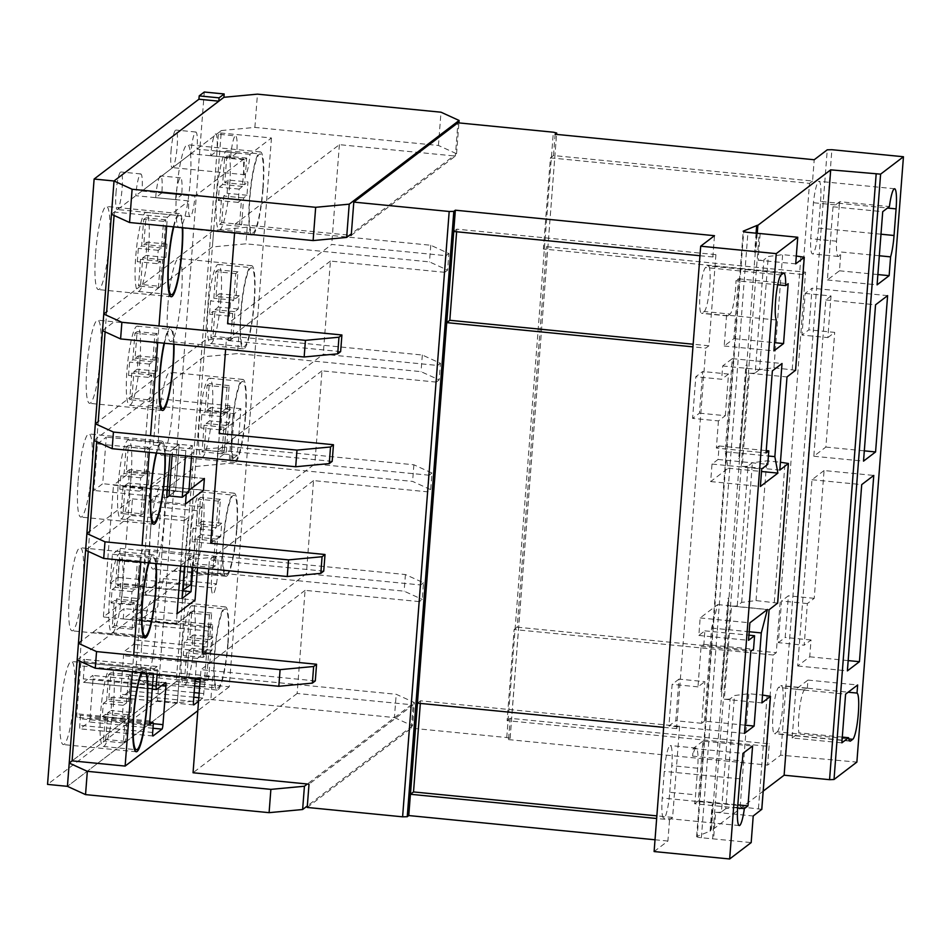 <?xml version="1.0" encoding="UTF-8"?>
<svg xmlns="http://www.w3.org/2000/svg" width="951" height="951" viewBox="0 0 951 951"><rect width="100%" height="100%" fill="white"/><g stroke="black" fill="none" stroke-linecap="round" stroke-linejoin="round"><path stroke-width="0.71" stroke-dasharray="4.75 3.57" d="M95.623 253.18A41.761 6.312 -84.4 0 1 106.512 206.438A41.761 6.312 -84.4 0 1 109.21 242.826A41.761 6.312 -84.4 0 1 98.333 289.568A41.761 6.312 -84.4 0 1 95.623 253.18M182.723 227.741A41.761 6.312 95.6 0 0 179.406 213.606A41.761 6.312 95.6 0 0 173.391 226.825M167.875 305.235A41.761 6.312 -84.4 0 1 178.764 258.506A41.761 6.312 -84.4 0 1 181.475 294.893A41.761 6.312 -84.4 0 1 170.586 341.623A41.761 6.312 -84.4 0 1 167.875 305.235M254.357 302.061A41.761 6.312 95.6 0 0 251.658 265.674A41.761 6.312 95.6 0 0 240.769 312.404A41.761 6.312 95.6 0 0 243.48 348.803A41.761 6.312 95.6 0 0 254.357 302.061M78.125 480.683A41.761 6.312 -84.4 0 1 89.002 433.941A41.761 6.312 -84.4 0 1 91.712 470.329A41.761 6.312 -84.4 0 1 80.823 517.071A41.761 6.312 -84.4 0 1 78.125 480.683M165.153 453.9A41.761 6.312 95.6 0 0 161.896 441.121A41.761 6.312 95.6 0 0 156.214 453.021M69.364 594.434A41.761 6.312 -84.4 0 1 80.253 547.705A41.761 6.312 -84.4 0 1 82.963 584.092A41.761 6.312 -84.4 0 1 72.074 630.822A41.761 6.312 -84.4 0 1 69.364 594.434M156.107 563.61A41.761 6.312 95.6 0 0 153.147 554.873A41.761 6.312 95.6 0 0 148.534 562.861M141.616 646.502A41.761 6.312 -84.4 0 1 152.505 599.76A41.761 6.312 -84.4 0 1 155.215 636.148A41.761 6.312 -84.4 0 1 144.326 682.889A41.761 6.312 -84.4 0 1 141.616 646.502M228.097 643.316A41.761 6.312 95.6 0 0 225.399 606.928A41.761 6.312 95.6 0 0 214.51 653.67A41.761 6.312 95.6 0 0 217.22 690.057A41.761 6.312 95.6 0 0 228.097 643.316M60.614 708.186A41.761 6.312 -84.4 0 1 71.503 661.456A41.761 6.312 -84.4 0 1 74.202 697.844A41.761 6.312 -84.4 0 1 63.325 744.574A41.761 6.312 -84.4 0 1 60.614 708.186M146.775 673.284A41.761 6.312 95.6 0 0 144.386 668.624A41.761 6.312 95.6 0 0 141.152 672.726M86.874 366.931A41.761 6.312 -84.4 0 1 97.763 320.19A41.761 6.312 -84.4 0 1 100.461 356.577A41.761 6.312 -84.4 0 1 89.584 403.319A41.761 6.312 -84.4 0 1 86.874 366.931M174.033 344.191A41.761 6.312 95.6 0 0 170.645 327.358A41.761 6.312 95.6 0 0 164.047 343.204M138.775 570.243A18.865 2.853 -84.4 0 1 143.684 549.143A18.865 2.853 -84.4 0 1 144.909 565.572A18.865 2.853 -84.4 0 1 139.999 586.684A18.865 2.853 -84.4 0 1 138.775 570.243M217.803 572.752A18.865 2.853 95.6 0 0 216.578 556.311A18.865 2.853 95.6 0 0 211.669 577.423A18.865 2.853 95.6 0 0 212.881 593.852A18.865 2.853 95.6 0 0 217.803 572.752M171.025 151.161A18.865 2.853 -84.4 0 1 175.935 130.049A18.865 2.853 -84.4 0 1 177.159 146.49A18.865 2.853 -84.4 0 1 172.238 167.59A18.865 2.853 -84.4 0 1 171.025 151.161M249.994 154.335L196.988 149.117A18.865 2.853 95.6 0 0 197.035 148.439A18.865 2.853 95.6 0 0 195.811 132.011A18.865 2.853 95.6 0 0 190.901 153.111A18.865 2.853 95.6 0 0 190.854 153.789L243.86 158.995A18.865 2.853 95.6 0 0 245.132 174.758A18.865 2.853 95.6 0 0 249.994 154.335L271.463 137.978L218.457 132.771L176.22 681.57L72.11 760.859L179.121 679.371L212.655 676.22L396.21 694.278L414.327 702.539L411.462 704.715L413.126 704.881L309.016 784.171M150.377 532.75A41.761 6.312 -84.4 0 1 161.254 486.009A41.761 6.312 -84.4 0 1 163.964 522.396A41.761 6.312 -84.4 0 1 153.075 569.138A41.761 6.312 -84.4 0 1 150.377 532.75M236.858 529.564A41.761 6.312 95.6 0 0 234.148 493.177A41.761 6.312 95.6 0 0 223.271 539.918A41.761 6.312 95.6 0 0 225.969 576.306A41.761 6.312 95.6 0 0 236.858 529.564M159.126 418.987A41.761 6.312 -84.4 0 1 170.015 372.257A41.761 6.312 -84.4 0 1 172.713 408.645A41.761 6.312 -84.4 0 1 161.836 455.374A41.761 6.312 -84.4 0 1 159.126 418.987M245.608 415.813A41.761 6.312 95.6 0 0 242.897 379.425A41.761 6.312 95.6 0 0 232.02 426.167A41.761 6.312 95.6 0 0 234.731 462.555A41.761 6.312 95.6 0 0 245.608 415.813M176.636 191.484A41.761 6.312 -84.4 0 1 187.513 144.754A41.761 6.312 -84.4 0 1 190.224 181.142A41.761 6.312 -84.4 0 1 179.335 227.871A41.761 6.312 -84.4 0 1 176.636 191.484M263.118 188.31A41.761 6.312 95.6 0 0 260.408 151.922A41.761 6.312 95.6 0 0 249.531 198.652A41.761 6.312 95.6 0 0 252.229 235.04A41.761 6.312 95.6 0 0 263.118 188.31M115.986 193.077A18.865 2.853 -84.4 0 1 120.896 171.965A18.865 2.853 -84.4 0 1 122.12 188.393A18.865 2.853 -84.4 0 1 117.211 209.505A18.865 2.853 -84.4 0 1 115.986 193.077M190.854 153.789L141.949 191.032A18.865 2.853 95.6 0 0 141.996 190.355A18.865 2.853 95.6 0 0 140.772 173.926A18.865 2.853 95.6 0 0 135.862 195.026A18.865 2.853 95.6 0 0 135.815 195.704L188.821 200.911A18.865 2.853 95.6 0 0 190.093 216.673A18.865 2.853 95.6 0 0 194.955 196.239L243.86 158.995M196.988 149.117L218.457 132.771M141.949 191.032L194.955 196.239M166.675 226.172L167.352 217.268L114.346 212.049L135.815 195.704M167.352 217.268L188.821 200.911M79.789 661.159L81.322 641.117L92.318 632.748L144.611 637.895M88.229 551.39L89.774 531.359L132.451 498.859L131.179 515.478L85.602 550.189M96.681 441.633L98.215 421.602L205.226 340.113L238.76 336.963L422.315 355.02L440.432 363.282L439.148 379.913L436.295 382.088L437.567 365.457L323.257 354.212L219.158 433.49M105.121 331.863L106.667 311.833L213.666 230.344L247.212 227.194L430.767 245.251L448.872 253.513L447.588 270.143L444.735 272.319L446.019 255.688L331.709 244.443L227.598 323.732M114.084 215.449L114.346 212.049M132.379 671.87L133.651 655.239M140.819 562.1L142.103 545.47M149.271 452.343L150.543 435.713M157.711 342.586L158.995 325.955M271.463 137.978L229.239 686.788L176.22 681.57M229.239 686.788L197.82 710.718M145.337 637.966A41.761 6.312 95.6 0 0 146.442 637.111A41.761 6.312 95.6 0 1 145.337 637.966M157.105 674.295L157.438 670.015A4.042 0.606 95.6 0 0 157.177 666.496A4.042 0.606 95.6 0 0 157.093 666.532L154.454 668.553A4.042 0.606 95.6 0 0 153.491 673.046L153.42 673.938M226.29 452.319L229.88 405.756L221.072 412.401L217.47 458.976L226.29 452.319L153.396 445.151L144.588 451.796L148.178 405.233L156.986 398.576L153.396 445.151M188.833 492.226L175.578 490.93L169.005 495.935L175.59 490.871L179.168 444.307L170.348 451.095L170.086 454.388M177.041 613.811L176.256 624.141L194.254 610.304L195.038 600.105L142.032 594.898L158.389 582.44L211.395 587.647L216.436 583.819L163.417 578.6L173.332 571.052L226.338 576.27L227.455 575.426L174.437 570.208L188.334 559.628L221.868 556.478L405.423 574.535L423.54 582.797L422.256 599.427L419.403 601.603L420.675 584.972L306.377 573.726L202.266 653.016M132.451 498.859L149.022 500.488L147.75 517.106L184.185 520.696L180.702 566.023L185.469 504.066L149.022 500.488L149.925 488.731L186.372 492.309L188.976 490.324L186.372 492.309L186.23 494.211L186.372 492.309L113.478 485.141L131.488 471.304L121.359 603.124L103.362 616.973L113.478 485.141M160.802 507.168L154.573 588.087L145.551 594.957L151.78 514.039L160.802 507.168L197.249 510.746L202.206 506.978L197.535 567.688L203.466 490.359M198.545 701.303L202.789 698.07A4.042 0.606 95.6 0 0 203.764 693.576L204.263 687.014A4.042 0.606 -84.4 0 1 205.226 682.533L207.889 680.5A4.042 0.606 95.6 0 0 208.851 676.006L212.549 628.076A4.042 0.606 95.6 0 0 212.287 624.545A4.042 0.606 95.6 0 0 212.192 624.581L209.565 626.566A4.042 0.606 95.6 0 0 208.602 631.06L207.366 647.049A4.042 0.606 -84.4 0 1 206.403 651.542L197.392 658.413A4.042 0.606 95.6 0 0 196.429 662.906L195.264 678.051M111.445 214.248L221.345 130.56L177.326 702.658L67.426 786.346L177.326 702.658L210.86 699.508L212.655 676.22M204.287 92.021L157.45 700.697L47.55 784.397M157.45 700.697L177.326 702.658L179.121 679.371M90.072 717.482A4.042 0.606 -84.4 0 1 89.109 721.964L80.122 728.811A4.042 0.606 -84.4 0 1 80.039 728.835A4.042 0.606 -84.4 0 1 79.777 725.316L80.276 718.754A4.042 0.606 95.6 0 0 80.015 715.235A4.042 0.606 95.6 0 0 79.932 715.271L77.269 717.304A4.042 0.606 -84.4 0 1 77.174 717.327A4.042 0.606 -84.4 0 1 76.912 713.809L80.597 665.866A4.042 0.606 -84.4 0 1 81.56 661.385L84.199 659.352A4.042 0.606 -84.4 0 1 84.282 659.328A4.042 0.606 -84.4 0 1 84.544 662.847L83.319 678.848A4.042 0.606 95.6 0 0 83.581 682.366A4.042 0.606 95.6 0 0 83.664 682.331L92.687 675.472A4.042 0.606 -84.4 0 1 92.77 675.436A4.042 0.606 -84.4 0 1 93.032 678.966L90.072 717.482L153.23 723.687M97.454 443.915L106.274 437.139L102.696 483.702L93.876 490.478L97.454 443.915L170.348 451.095M132.332 675.365A4.042 0.606 95.6 0 0 131.369 679.846L130.869 686.408A4.042 0.606 -84.4 0 1 129.907 690.902L120.92 697.737A4.042 0.606 -84.4 0 1 120.836 697.772A4.042 0.606 -84.4 0 1 120.575 694.242L123.535 655.726A4.042 0.606 -84.4 0 1 124.498 651.233L133.509 644.374A4.042 0.606 95.6 0 0 134.483 639.88L135.708 623.88A4.042 0.606 -84.4 0 1 136.671 619.398L139.31 617.413A4.042 0.606 -84.4 0 1 139.393 617.377A4.042 0.606 -84.4 0 1 139.654 620.896L135.969 668.838A4.042 0.606 -84.4 0 1 134.994 673.332L132.332 675.365L194.991 681.522M142.032 594.898L141.247 605.086L123.238 618.923L176.256 624.141L194.254 610.304L176.256 624.141L103.362 616.973M141.247 605.086L121.359 603.124M204.37 478.472L131.488 471.304M191.579 456.504L192.423 445.615L106.274 437.139M166.77 497.646L93.876 490.478M175.59 490.871L169.444 490.264M167.352 490.062L102.696 483.702M217.47 458.976L144.588 451.796M229.88 405.756L156.986 398.576M234.326 413.697L230.736 460.32L237.31 455.315L240.9 408.692L234.326 413.697L148.178 405.233M148.641 246.987A39.728 6.003 -84.4 0 1 138.287 291.446A39.728 6.003 -84.4 0 1 135.72 256.829A39.728 6.003 -84.4 0 1 146.074 212.37A39.728 6.003 -84.4 0 1 148.641 246.987M173.819 226.873A39.728 6.003 -84.4 0 1 179.204 215.639A39.728 6.003 -84.4 0 1 182.295 227.705M140.665 284.432L138.477 285.989L140.57 259.35L137.289 261.68L138.335 248.366L141.616 246.036L143.696 219.396L145.883 217.838L143.791 244.478L147.072 242.148L146.026 255.462L142.745 257.792L140.665 284.432L160.541 286.394L158.365 287.939L138.477 285.989M158.365 287.939L160.446 261.299L157.177 263.629L158.211 250.315L161.492 247.985L163.572 221.345L165.759 219.8L163.667 246.428L166.948 244.098L165.902 257.424L162.633 259.754L160.541 286.394M162.633 259.754L142.745 257.792M165.902 257.424L146.026 255.462M166.948 244.098L147.072 242.148M163.667 246.428L143.791 244.478M165.759 219.8L145.883 217.838M163.572 221.345L143.696 219.396M161.492 247.985L141.616 246.036M158.211 250.315L138.335 248.366M157.177 263.629L137.289 261.68M160.446 261.299L140.57 259.35M131.143 474.501A39.728 6.003 -84.4 0 1 120.789 518.961A39.728 6.003 -84.4 0 1 118.209 484.344A39.728 6.003 -84.4 0 1 128.563 439.885A39.728 6.003 -84.4 0 1 131.143 474.501M156.653 453.068A39.728 6.003 -84.4 0 1 161.694 443.142A39.728 6.003 -84.4 0 1 164.713 453.865M123.154 511.935L120.979 513.492L123.059 486.853L119.79 489.183L120.836 475.869L124.106 473.539L126.186 446.899L128.373 445.341L126.293 471.981L129.562 469.651L128.516 482.977L125.247 485.307L123.154 511.935L143.042 513.897L140.855 515.454L120.979 513.492M140.855 515.454L142.947 488.814L139.666 491.144L140.712 477.818L143.981 475.488L146.074 448.86L148.249 447.303L146.169 473.943L149.438 471.613L148.404 484.927L145.123 487.257L143.042 513.897M145.123 487.257L125.247 485.307M148.404 484.927L128.516 482.977M149.438 471.613L129.562 469.651M146.169 473.943L126.293 471.981M148.249 447.303L128.373 445.341M146.074 448.86L126.186 446.899M143.981 475.488L124.106 473.539M140.712 477.818L120.836 475.869M139.666 491.144L119.79 489.183M142.947 488.814L123.059 486.853M122.382 588.253A39.728 6.003 -84.4 0 1 112.028 632.712A39.728 6.003 -84.4 0 1 109.46 598.096A39.728 6.003 -84.4 0 1 119.814 553.637A39.728 6.003 -84.4 0 1 122.382 588.253M149.069 562.921A39.728 6.003 -84.4 0 1 152.945 556.894A39.728 6.003 -84.4 0 1 155.572 563.551M120.813 583.403L119.767 596.729L116.498 599.059L114.405 625.699L112.218 627.244L114.31 600.604L111.029 602.934L112.075 589.62L115.356 587.29L117.437 560.65L119.624 559.105L117.532 585.733L120.813 583.403L140.689 585.364L139.642 598.678L119.767 596.729M139.642 598.678L136.373 601.008L134.281 627.648L132.106 629.205L134.186 602.565L130.917 604.895L131.963 591.57L135.232 589.251L137.313 562.612L139.5 561.054L137.419 587.694L140.689 585.364M137.419 587.694L117.532 585.733M139.5 561.054L119.624 559.105M137.313 562.612L117.437 560.65M135.232 589.251L115.356 587.29M131.963 591.57L112.075 589.62M130.917 604.895L111.029 602.934M134.186 602.565L114.31 600.604M132.106 629.205L112.218 627.244M134.281 627.648L114.405 625.699M136.373 601.008L116.498 599.059M113.633 702.004A39.728 6.003 -84.4 0 1 103.279 746.464A39.728 6.003 -84.4 0 1 100.711 711.847A39.728 6.003 -84.4 0 1 111.053 667.388A39.728 6.003 -84.4 0 1 113.633 702.004M141.925 672.809A39.728 6.003 -84.4 0 1 144.195 670.645A39.728 6.003 -84.4 0 1 145.99 673.201M106.595 701.042L108.687 674.402L110.863 672.856L108.783 699.496L112.052 697.166L111.017 710.48L107.736 712.81L105.656 739.45L103.469 740.995L105.561 714.367L102.28 716.697L103.326 703.371L106.595 701.042L126.483 703.003L128.563 676.363L108.687 674.402M128.563 676.363L130.751 674.806L128.658 701.446L131.939 699.116L130.893 712.43L127.624 714.76L125.532 741.4L123.345 742.957L125.437 716.317L122.156 718.647L123.202 705.333L126.483 703.003M123.202 705.333L103.326 703.371M122.156 718.647L102.28 716.697M125.437 716.317L105.561 714.367M123.345 742.957L103.469 740.995M125.532 741.4L105.656 739.45M127.624 714.76L107.736 712.81M130.893 712.43L111.017 710.48M131.939 699.116L112.052 697.166M128.658 701.446L108.783 699.496M130.751 674.806L110.863 672.856M139.892 360.75A39.728 6.003 -84.4 0 1 129.538 405.209A39.728 6.003 -84.4 0 1 126.959 370.593A39.728 6.003 -84.4 0 1 137.313 326.134A39.728 6.003 -84.4 0 1 139.892 360.75M164.44 343.24A39.728 6.003 -84.4 0 1 170.455 329.391A39.728 6.003 -84.4 0 1 173.641 344.143M131.916 398.184L129.728 399.741L131.82 373.101L128.54 375.431L129.586 362.117L132.855 359.787L134.947 333.147L137.122 331.59L135.042 358.23L138.311 355.9L137.277 369.214L133.996 371.544L131.916 398.184L151.791 400.145L149.604 401.691L129.728 399.741M149.604 401.691L151.696 375.063L148.415 377.392L149.462 364.067L152.742 361.737L154.823 335.097L157.01 333.551L154.918 360.191L158.199 357.861L157.153 371.175L153.872 373.505L151.791 400.145M153.872 373.505L133.996 371.544M157.153 371.175L137.277 369.214M158.199 357.861L138.311 355.9M154.918 360.191L135.042 358.23M157.01 333.551L137.122 331.59M154.823 335.097L134.947 333.147M152.742 361.737L132.855 359.787M149.462 364.067L129.586 362.117M148.415 377.392L128.54 375.431M151.696 375.063L131.82 373.101M220.894 299.054A39.728 6.003 -84.4 0 1 210.54 343.513A39.728 6.003 -84.4 0 1 207.972 308.897A39.728 6.003 -84.4 0 1 218.326 264.437A39.728 6.003 -84.4 0 1 220.894 299.054M254.024 302.311A39.728 6.003 -84.4 0 1 243.682 346.77A39.728 6.003 -84.4 0 1 241.102 312.154A39.728 6.003 -84.4 0 1 251.456 267.695A39.728 6.003 -84.4 0 1 254.024 302.311M216.032 296.439L219.336 293.764L218.338 307.054L215.033 309.729L213.024 336.309L210.825 338.092L212.834 311.512L209.529 314.187L210.54 300.896L213.832 298.222L215.841 271.641L218.041 269.858L216.032 296.439L235.919 298.388L239.212 295.713L238.214 309.004L234.909 311.678L232.9 338.259L230.701 340.042L232.71 313.473L229.405 316.148L230.415 302.858L233.72 300.183L235.729 273.603L237.928 271.82L235.919 298.388M237.928 271.82L218.041 269.858M235.729 273.603L215.841 271.641M233.72 300.183L213.832 298.222M230.415 302.858L210.54 300.896M229.405 316.148L209.529 314.187M232.71 313.473L212.834 311.512M230.701 340.042L210.825 338.092M232.9 338.259L213.024 336.309M234.909 311.678L215.033 309.729M238.214 309.004L218.338 307.054M239.212 295.713L219.336 293.764M194.634 640.308A39.728 6.003 -84.4 0 1 184.28 684.779A39.728 6.003 -84.4 0 1 181.712 650.163A39.728 6.003 -84.4 0 1 192.066 605.692A39.728 6.003 -84.4 0 1 194.634 640.308M227.776 643.577A39.728 6.003 -84.4 0 1 217.422 688.037A39.728 6.003 -84.4 0 1 214.843 653.42A39.728 6.003 -84.4 0 1 225.197 608.961A39.728 6.003 -84.4 0 1 227.776 643.577M186.765 677.564L184.565 679.347L186.574 652.778L183.27 655.453L184.28 642.163L187.573 639.488L189.582 612.908L191.781 611.124L189.772 637.693L193.077 635.018L192.078 648.309L188.774 650.983L186.765 677.564L206.64 679.525L204.441 681.308L206.45 654.728L203.145 657.403L204.156 644.112L207.461 641.438L209.47 614.857L211.669 613.074L209.66 639.654L212.953 636.98L211.954 650.27L208.649 652.945L206.64 679.525M208.649 652.945L188.774 650.983M211.954 650.27L192.078 648.309M212.953 636.98L193.077 635.018M209.66 639.654L189.772 637.693M211.669 613.074L191.781 611.124M209.47 614.857L189.582 612.908M207.461 641.438L187.573 639.488M204.156 644.112L184.28 642.163M203.145 657.403L183.27 655.453M206.45 654.728L186.574 652.778M204.441 681.308L184.565 679.347M203.395 526.557A39.728 6.003 -84.4 0 1 193.041 571.016A39.728 6.003 -84.4 0 1 190.462 536.4A39.728 6.003 -84.4 0 1 200.816 491.94A39.728 6.003 -84.4 0 1 203.395 526.557M236.526 529.814A39.728 6.003 -84.4 0 1 226.172 574.285A39.728 6.003 -84.4 0 1 223.592 539.669A39.728 6.003 -84.4 0 1 233.946 495.209A39.728 6.003 -84.4 0 1 236.526 529.814M198.533 523.942L201.826 521.267L200.827 534.557L197.523 537.232L195.514 563.812L193.315 565.595L195.324 539.015L192.019 541.701L193.029 528.411L196.334 525.725L198.343 499.156L200.542 497.361L198.533 523.942L218.409 525.903L221.714 523.228L220.703 536.507L217.41 539.193L215.401 565.774L213.19 567.557L215.199 540.976L211.907 543.651L212.905 530.361L216.21 527.686L218.219 501.106L220.418 499.323L218.409 525.903M220.418 499.323L200.542 497.361M218.219 501.106L198.343 499.156M216.21 527.686L196.334 525.725M212.905 530.361L193.029 528.411M211.907 543.651L192.019 541.701M215.199 540.976L195.324 539.015M213.19 567.557L193.315 565.595M215.401 565.774L195.514 563.812M217.41 539.193L197.523 537.232M220.703 536.507L200.827 534.557M221.714 523.228L201.826 521.267M212.144 412.805A39.728 6.003 -84.4 0 1 201.79 457.265A39.728 6.003 -84.4 0 1 199.223 422.648A39.728 6.003 -84.4 0 1 209.565 378.189A39.728 6.003 -84.4 0 1 212.144 412.805M245.275 416.062A39.728 6.003 -84.4 0 1 234.921 460.522A39.728 6.003 -84.4 0 1 232.353 425.905A39.728 6.003 -84.4 0 1 242.707 381.446A39.728 6.003 -84.4 0 1 245.275 416.062M204.275 450.061L202.064 451.844L204.073 425.263L200.78 427.938L201.778 414.66L205.083 411.973L207.092 385.393L209.291 383.61L207.282 410.19L210.587 407.515L209.577 420.806L206.284 423.48L204.275 450.061L224.151 452.01L221.952 453.805L223.96 427.225L220.656 429.9L221.666 416.609L224.959 413.935L226.968 387.354L229.167 385.571L227.158 412.152L230.463 409.465L229.464 422.755L226.16 425.442L224.151 452.01M226.16 425.442L206.284 423.48M229.464 422.755L209.577 420.806M230.463 409.465L210.587 407.515M227.158 412.152L207.282 410.19M229.167 385.571L209.291 383.61M226.968 387.354L207.092 385.393M224.959 413.935L205.083 411.973M221.666 416.609L201.778 414.66M220.656 429.9L200.78 427.938M223.96 427.225L204.073 425.263M221.952 453.805L202.064 451.844M229.655 185.302A39.728 6.003 -84.4 0 1 219.301 229.762A39.728 6.003 -84.4 0 1 216.721 195.145A39.728 6.003 -84.4 0 1 227.075 150.686A39.728 6.003 -84.4 0 1 229.655 185.302M262.785 188.56A39.728 6.003 -84.4 0 1 252.431 233.019A39.728 6.003 -84.4 0 1 249.851 198.402A39.728 6.003 -84.4 0 1 260.205 153.943A39.728 6.003 -84.4 0 1 262.785 188.56M228.085 180.012L227.087 193.291L223.782 195.977L221.773 222.558L219.574 224.341L221.583 197.76L218.278 200.435L219.289 187.145L222.593 184.47L224.602 157.89L226.802 156.107L224.793 182.687L228.085 180.012L247.973 181.962L246.963 195.252L243.658 197.927L241.649 224.507L239.45 226.29L241.459 199.71L238.166 202.397L239.165 189.106L242.469 186.42L244.478 159.851L246.678 158.056L244.669 184.637L247.973 181.962M244.669 184.637L224.793 182.687M246.678 158.056L226.802 156.107M244.478 159.851L224.602 157.89M242.469 186.42L222.593 184.47M239.165 189.106L219.289 187.145M238.166 202.397L218.278 200.435M241.459 199.71L221.583 197.76M239.45 226.29L219.574 224.341M241.649 224.507L221.773 222.558M243.658 197.927L223.782 195.977M246.963 195.252L227.087 193.291M110.161 583.32L117.948 577.388L120.183 548.37L112.384 554.314L110.161 583.32L182.628 590.44M117.948 577.388L190.842 584.556M112.384 554.314L185.279 561.482L184.898 566.439M120.183 548.37L193.065 555.55L185.279 561.482M192.173 567.153L193.065 555.55M221.072 412.401L217.482 459.012L224.056 454.007L227.646 407.397L221.072 412.401M230.736 460.32L217.482 459.012M237.31 455.315L224.056 454.007M240.9 408.692L227.646 407.397M236.74 153.028L230.606 157.7L210.73 155.738A18.865 2.853 -84.4 0 1 210.777 155.072A18.865 2.853 -84.4 0 1 215.699 133.96A18.865 2.853 -84.4 0 1 216.911 150.401A18.865 2.853 -84.4 0 1 216.864 151.066L236.74 153.028A18.865 2.853 -84.4 0 0 236.799 152.35A18.865 2.853 -84.4 0 0 235.575 135.922L215.699 133.96M230.606 157.7A18.865 2.853 -84.4 0 1 230.653 157.022A18.865 2.853 -84.4 0 1 235.575 135.922M155.738 196.988A18.865 2.853 -84.4 0 1 160.66 175.876A18.865 2.853 -84.4 0 1 161.884 192.304A18.865 2.853 -84.4 0 1 161.825 192.982L181.7 194.943L175.566 199.615L155.691 197.653A18.865 2.853 -84.4 0 1 155.738 196.988M175.566 199.615A18.865 2.853 -84.4 0 1 175.626 198.937A18.865 2.853 -84.4 0 1 180.535 177.837A18.865 2.853 -84.4 0 1 181.76 194.266A18.865 2.853 -84.4 0 1 181.7 194.943M704.239 311.512A23.109 3.495 95.6 0 0 709.755 285.835A23.109 3.495 95.6 0 0 708.257 265.698A23.109 3.495 95.6 0 0 707.746 265.876L705.559 267.54A23.109 3.495 95.6 0 0 700.174 291.624A23.109 3.495 95.6 0 0 701.541 313.355A23.109 3.495 95.6 0 0 702.052 313.176L704.239 311.512L730.083 314.056A23.109 3.495 95.6 0 0 735.598 288.367A23.109 3.495 95.6 0 0 735.979 280.688L777.704 284.801M777.229 731.866A23.335 3.531 95.6 0 0 782.804 705.927A23.335 3.531 95.6 0 0 781.282 685.588A23.335 3.531 95.6 0 0 780.771 685.766L778.584 687.442A23.335 3.531 95.6 0 0 773.151 711.764A23.335 3.531 95.6 0 0 774.53 733.72A23.335 3.531 95.6 0 0 775.041 733.542L777.229 731.866L848.815 738.915M737.607 807.993L694.634 803.773A23.109 3.495 95.6 0 0 695.597 794.822L697.642 768.218A23.109 3.495 95.6 0 0 696.144 748.08A23.109 3.495 95.6 0 0 692.649 756.128L742.351 761.014M669.754 792.278L671.798 765.674A23.109 3.495 95.6 0 0 670.3 745.536A23.109 3.495 95.6 0 0 664.285 771.392L662.241 798.008A23.109 3.495 95.6 0 0 663.739 818.133A23.109 3.495 95.6 0 0 669.754 792.278L695.597 794.822M761.763 809.325L740.151 806.805L725.791 808.623L734.493 695.538L748.853 693.707L762.524 695.062M725.791 808.623L721.417 811.964L730.118 698.866L734.493 695.538M740.151 806.805L748.853 693.707M795.547 370.272L773.936 367.752L759.576 369.57L768.277 256.485L782.637 254.666L796.308 256.009M759.576 369.57L755.189 372.911L763.891 259.825L768.277 256.485M773.936 367.752L782.637 254.666M699.46 413.15L725.304 415.694L718.445 420.913L692.601 418.381L699.46 413.15L702.67 371.508L695.811 376.727L692.601 418.381M725.304 415.694L728.514 374.052L702.67 371.508M728.514 374.052L721.654 379.271L695.811 376.727M805.2 293.419L831.043 295.963L827.845 337.605L802.002 335.061L808.861 329.842L812.059 288.201L805.2 293.419L802.002 335.061M827.845 337.605L834.705 332.386L808.861 329.842M776.289 319.976L726.588 315.09A23.109 3.495 95.6 0 0 727.384 315.898A23.109 3.495 95.6 0 0 727.895 315.72L730.083 314.056M221.345 130.56L254.88 127.41L438.435 145.467L456.551 153.729L453.698 155.905L455.351 156.071L457.906 122.81M234.588 232.852L235.277 223.949L339.388 144.659L453.698 155.905L351.359 233.839M235.277 223.949L349.588 235.194M161.825 192.982L155.691 197.653M210.73 155.738L216.864 151.066M339.388 144.659L331.709 244.443M307.221 807.447L411.331 728.157L506.752 737.548L510.128 738.356L508.535 739.605L510.176 718.326L769.276 743.813L767.635 765.103L780.676 755.165L856.875 762.096M411.331 728.157L413.126 704.881M419.403 601.603L305.093 590.357L297.152 693.469L411.462 704.715L307.351 784.004M150.448 485.153L149.176 501.783L165.736 503.412L167.019 486.781L150.448 485.153L196.774 449.871L230.32 446.72L413.875 464.777L431.98 473.039L430.696 489.67L427.843 491.845L313.533 480.6L306.377 573.726M427.843 491.845L429.127 475.215L314.817 463.969L210.706 543.259M436.295 382.088L321.985 370.842L314.817 463.969M444.735 272.319L330.425 261.073L323.257 354.212M340.624 351.608L226.314 340.363L225.637 349.267M332.184 461.366L217.874 450.12L217.185 459.024M323.732 571.135L209.434 559.889L208.744 568.781M315.292 680.892L200.982 669.647L200.292 678.55M330.425 261.073L226.314 340.363M321.985 370.842L217.874 450.12M313.533 480.6L209.434 559.889M254.88 127.41L257.448 94.149M438.435 145.467L441.002 112.206M456.551 153.729L458.917 122.905M351.24 235.361L455.351 156.071M305.093 590.357L200.982 669.647M297.152 693.469L193.053 772.759M210.86 699.508L394.415 717.565L396.21 694.278M394.415 717.565L412.532 725.827L414.327 702.539M412.532 725.827L307.339 805.937M423.54 582.797L420.675 584.972M143.684 636.837L93.436 631.904L124.034 608.592L177.017 613.835M77.15 659.958L187.05 576.258L220.596 573.108L404.139 591.165L422.256 599.427M188.334 559.628L187.05 576.258M221.868 556.478L220.596 573.108M93.436 631.904A41.761 6.312 -84.4 0 1 92.318 632.748M123.238 618.923L124.034 608.592M163.417 578.6A18.865 2.853 -84.4 0 1 159.875 588.633A18.865 2.853 -84.4 0 1 158.389 582.44M174.437 570.208A41.761 6.312 -84.4 0 1 173.332 571.052M405.423 574.535L404.139 591.165M679.002 679.109L672.143 684.328L668.933 725.97L675.792 720.751L679.002 679.109L704.846 681.641L701.636 723.295L704.418 721.167L745.108 725.173M456.623 231.771L456.825 229.155L715.913 254.642L712.846 256.972L714.486 235.693M715.913 254.642L708.911 345.772L705.832 348.114L692.946 346.842M420.33 703.419L420.532 700.792L679.632 726.291L676.553 728.621L705.832 348.114M679.632 726.291L672.619 817.42L669.552 819.762L656.654 818.49M654.11 851.549L667.911 841.041L669.552 819.762M820.547 201.457A23.109 3.495 95.6 0 0 819.049 181.32A23.109 3.495 95.6 0 0 813.438 202.729L810.692 238.665A23.109 3.495 95.6 0 0 812.475 253.917A23.109 3.495 95.6 0 0 818.502 228.062L820.547 201.457L887.497 208.043M766.197 746.143L507.109 720.656L514.122 629.526L773.211 655.013L766.197 746.143L769.276 743.813M773.211 655.013L776.289 652.671L805.556 272.164L546.468 246.678L543.401 249.019L550.415 157.878L553.482 155.548L812.57 181.035L814.211 159.744M550.415 157.878L809.503 183.365L802.489 274.506L805.556 272.164M809.503 183.365L812.57 181.035M778.334 642.662L785.193 637.443L788.391 595.79L781.532 601.02L778.334 642.662L804.177 645.206L807.375 603.564L814.234 598.334L824.065 470.543L873.767 475.429M663.667 727.349L676.553 728.621M699.96 255.712L712.846 256.972M667.911 841.041L655.025 839.781M508.535 739.605L767.635 765.103M553.482 155.548L555.122 134.257M757.258 233.304L755.831 251.92L754.607 252.407L755.32 251.872L756.746 233.257M763.213 791.125L711.289 830.663L755.32 251.872M710.076 831.15L710.777 830.615L712.834 804.011L712.121 804.546L710.076 831.15L697.19 836.309L743.718 231.616M712.121 804.546L712.834 804.011M721.536 690.925L720.822 691.46L721.536 690.925L728.704 597.787L727.99 598.322L720.822 691.46M739.45 458.097L738.737 458.632L739.45 458.097L747.129 365.006L745.905 365.493L738.737 458.632M756.093 233.185L754.607 252.407M697.19 836.309A5.67 0.785 4.4 0 0 696.631 836.607A5.67 0.785 4.4 0 0 701.362 837.736L712.596 838.841L759.183 233.494M777.633 603.1L756.021 600.58L741.661 602.399L737.275 605.739A7.346 1.01 -175.6 0 1 731.497 606.072L724.329 699.211A7.346 1.01 4.4 0 0 730.118 698.866M737.275 605.739L748.033 466.038L752.407 462.709L766.768 460.878L780.438 462.234M755.189 372.911A7.346 1.01 -175.6 0 1 749.412 373.244L742.244 466.382A7.346 1.01 4.4 0 0 748.033 466.038M760.158 233.554L758.113 260.158A7.346 1.01 4.4 0 0 763.891 259.825M712.596 838.841A7.346 1.01 4.4 0 0 713.583 838.901L751.171 842.598M721.417 811.964A7.346 1.01 -175.6 0 1 715.627 812.297L713.583 838.901M741.661 602.399L752.407 462.709M756.021 600.58L766.768 460.878M514.122 629.526L517.189 627.184L546.468 246.678M507.109 720.656L510.176 718.326M517.189 627.184L776.289 652.671M802.489 274.506L543.401 249.019M456.825 229.155L453.758 231.485M708.911 345.772L693.148 344.226M420.532 700.792L417.465 703.134M672.619 817.42L656.856 815.875M879.33 255.76L840.886 251.979A23.109 3.495 -84.4 0 1 838.318 256.461A23.109 3.495 -84.4 0 1 836.535 241.209L839.281 205.273L813.438 202.729M839.281 205.273A23.109 3.495 -84.4 0 1 839.709 201.695L889.411 206.581M836.535 241.209L810.692 238.665M887.604 295.63L812.059 288.201M831.043 295.963L825.848 299.922L813.818 456.242L825.872 447.065L834.705 332.386M825.872 447.065L864.316 450.845M825.848 299.922L875.55 304.807M842.289 737.096L798.899 732.829A23.335 3.531 -84.4 0 1 799.66 708.115A23.335 3.531 -84.4 0 1 804.427 689.986L806.614 688.31A23.335 3.531 -84.4 0 1 807.126 688.132A23.335 3.531 -84.4 0 1 807.328 688.191L848.149 692.209M824.065 470.543L812.011 479.72L797.687 665.985L809.741 656.808L811.037 639.975L804.177 645.206M811.037 639.975L785.193 637.443M809.741 656.808L848.173 660.588M814.234 598.334L788.391 595.79M807.375 603.564L781.532 601.02M704.418 721.167L711.586 628.04L717.708 604.586L700.174 617.936L698.83 635.446L704.869 630.846L703.835 644.35L701.089 646.43L697.986 686.872L704.846 681.641M697.986 686.872L672.143 684.328M701.089 646.43L750.791 651.316M744.478 733.399L668.933 725.97M701.636 723.295L675.792 720.751M718.445 420.913L716.365 448.052L766.054 452.938M716.365 448.052L719.099 445.971L718.064 459.464L712.014 464.064L710.67 481.575L728.204 468.213L725.149 451.761L732.318 358.622L722.677 365.969L721.654 379.271M722.677 365.969L772.378 370.854M431.98 473.039L429.127 475.215M167.019 486.781L203.49 490.347M165.736 503.412L157.807 606.714L139.821 620.421L147.738 517.118L131.179 515.478M149.176 501.783L195.502 466.501L229.036 463.351L412.591 481.408L430.696 489.67M184.185 520.696L188.227 517.617L151.78 514.039M202.206 506.978L165.759 503.388M196.774 449.871L195.502 466.501M230.32 446.72L229.036 463.351M413.875 464.777L412.591 481.408M440.432 363.282L437.567 365.457M94.042 440.432L203.942 356.744L237.477 353.594L421.031 371.651L439.148 379.913M205.226 340.113L203.942 356.744M238.76 336.963L237.477 353.594M422.315 355.02L421.031 371.651M448.872 253.513L446.019 255.688M102.494 330.663L212.382 246.975L245.929 243.825L429.483 261.882L447.588 270.143M213.666 230.344L212.382 246.975M247.212 227.194L245.929 243.825M430.767 245.251L429.483 261.882M176.268 623.999L139.821 620.421M226.338 576.27A41.761 6.312 95.6 0 0 227.455 575.426M211.395 587.647A18.865 2.853 95.6 0 0 212.881 593.852A18.865 2.853 95.6 0 0 216.436 583.819M149.925 488.731L167.947 475.001L167.043 486.757M197.249 510.746L192.898 567.224M184.47 566.404L188.227 517.617M167.947 475.001L204.394 478.591M154.573 588.087L182.592 590.844M145.551 594.957L181.998 598.548M839.709 201.695L833.017 206.783L882.718 211.681M833.017 206.783L827.382 279.963L839.448 270.785L840.886 251.979M839.448 270.785L877.88 274.566M827.382 279.963L877.084 284.848M726.588 315.09L724.21 346.009L733.851 338.663L738.463 278.798L735.979 280.688M738.463 278.798L788.165 283.683M733.851 338.663L774.542 342.669M724.21 346.009L773.912 350.895M813.818 456.242L863.52 461.14M797.687 665.985L847.389 670.871M812.011 479.72L861.713 484.618M807.328 688.191L807.946 680.084L795.892 689.273L792.147 737.964L841.849 742.85M795.892 689.273L845.594 694.159M807.946 680.084L857.647 684.982M792.147 737.964L798.899 732.829M732.318 358.622L782.019 363.508M725.149 451.761L768.396 456.005M728.204 468.213L761.525 471.494M710.67 481.575L760.372 486.46M712.014 464.064L761.715 468.962M718.064 459.464L767.754 464.361M719.099 445.971L766.233 450.608M758.113 260.158L795.702 263.855M742.244 466.382L779.832 470.079M749.412 373.244L787 376.941M746.618 364.958L745.905 365.493M724.329 699.211L761.917 702.908M731.497 606.072L769.086 609.769M728.704 597.787L727.99 598.322M715.627 812.297L753.216 815.994M703.835 644.35L753.537 649.236M704.869 630.846L748.924 635.173M698.83 635.446L748.532 640.332M700.174 617.936L749.875 622.834M717.708 604.586L767.409 609.472M711.586 628.04L749.198 631.737M694.634 803.773L698.284 801.004L702.884 741.126L752.586 746.012M698.284 801.004L737.821 804.891M702.884 741.126L693.243 748.473L692.649 756.128M693.243 748.473L742.945 753.358M175.578 490.93L179.168 444.307L172.595 449.312L172.19 454.602M192.423 445.615L185.849 450.619L172.595 449.312M185.849 450.619L185.433 455.898M205.226 682.533L200.031 682.022M204.263 687.014L199.686 686.574M194.646 686.075L131.369 679.846M207.889 680.5L200.209 679.739M195.169 679.252L134.994 673.332M208.851 676.006L135.969 668.838M212.549 628.076L139.654 620.896M212.192 624.581L139.31 617.413M209.565 626.566L136.671 619.398M208.602 631.06L135.708 623.88M207.366 647.049L134.483 639.88M206.403 651.542L133.509 644.374M197.392 658.413L124.498 651.233M196.429 662.906L123.535 655.726M193.469 701.422L120.575 694.242M193.647 704.893L120.92 697.737M202.789 698.07L198.83 697.677M193.79 697.178L129.907 690.902M203.764 693.576L199.175 693.124M194.135 692.637L130.869 686.408M152.992 728.252L89.109 721.964M161.551 685.707L93.032 678.966M165.569 682.64L92.687 675.472M156.558 689.511L83.664 682.331M152.529 685.647L83.319 678.848M157.438 670.015L84.544 662.847M157.093 666.532L84.199 659.352M154.454 668.553L81.56 661.385M153.491 673.046L80.597 665.866M149.806 720.977L76.912 713.809M149.985 724.46L77.269 717.304M149.747 722.142L79.932 715.271M153.17 725.934L80.276 718.754M152.671 732.484L79.777 725.316M152.849 735.955L80.122 728.811M697.642 768.218L671.798 765.674M758.434 808.6L767.136 695.514M792.219 369.547L800.92 256.461M727.895 315.72L702.052 313.176M506.752 737.548L553.339 132.201M780.676 755.165L827.251 149.818M701.362 837.736L747.938 232.389M774.304 602.375L785.05 462.685M510.069 738.44L556.549 134.4L510.128 738.356M785.3 755.058L831.887 149.711M880.983 234.208L818.502 228.062M806.614 688.31L780.771 685.766M804.427 689.986L778.584 687.442M849.6 740.877L775.041 733.542M781.104 274.97L705.559 267.54M783.291 273.306L707.746 265.876M739.83 778.821L664.285 771.392M737.774 805.438L662.241 798.008M179.406 213.606L106.512 206.438M251.658 265.674L178.764 258.506M161.896 441.121L89.002 433.941M153.147 554.873L80.253 547.705M225.399 606.928L152.505 599.76M144.386 668.624L71.503 661.456M170.645 327.358L97.763 320.19M216.578 556.311L143.684 549.143M195.811 132.011L175.935 130.049M234.148 493.177L161.254 486.009M242.897 379.425L170.015 372.257M260.408 151.922L187.513 144.754M140.772 173.926L120.896 171.965M212.287 624.545L139.393 617.377M193.731 704.941L120.836 697.772M190.093 216.673L117.211 209.505M252.229 235.04L179.335 227.871M234.731 462.555L161.836 455.374M225.969 576.306L153.075 569.138M245.132 174.758L172.238 167.59M165.664 682.616L92.77 675.436M152.255 689.118L83.581 682.366M157.177 666.496L84.282 659.328M150.068 724.507L77.174 717.327M149.747 722.094L80.015 715.235M152.933 736.003L80.039 728.835M159.875 588.633L139.999 586.684M162.466 410.487L89.584 403.319M136.219 751.754L63.325 744.574M217.22 690.057L144.326 682.889M144.968 637.99L72.074 630.822M153.717 524.239L80.823 517.071M243.48 348.803L170.586 341.623M171.228 296.736L98.333 289.568M138.287 291.446L169.48 294.525M146.074 212.37L179.204 215.639M120.789 518.961L151.982 522.028M128.563 439.885L161.694 443.142M112.028 632.712L143.232 635.779M119.814 553.637L152.945 556.894M103.279 746.464L134.471 749.531M111.053 667.388L144.195 670.645M129.538 405.209L160.731 408.276M137.313 326.134L170.455 329.391M210.54 343.513L243.682 346.77M218.326 264.437L251.456 267.695M184.28 684.779L217.422 688.037M192.066 605.692L225.197 608.961M193.041 571.016L226.172 574.285M200.816 491.94L233.946 495.209M201.79 457.265L234.921 460.522M209.565 378.189L242.707 381.446M219.301 229.762L252.431 233.019M227.075 150.686L260.205 153.943M180.535 177.837L160.66 175.876M696.631 836.607L743.207 231.248M894.594 188.75L819.049 181.32M838.318 256.461L812.475 253.917M807.126 688.132L781.282 685.588M850.063 741.15L774.53 733.72M727.384 315.898L701.541 313.355M783.802 273.127L708.257 265.698M696.144 748.08L670.3 745.536M739.272 825.563L663.739 818.133"/><path stroke-width="1.43" d="M173.391 226.825A41.761 6.312 95.6 0 0 168.517 260.348A41.761 6.312 95.6 0 0 171.228 296.736A41.761 6.312 95.6 0 0 182.105 249.994A41.761 6.312 95.6 0 0 182.723 227.741M156.214 453.021A41.761 6.312 95.6 0 0 151.019 487.851A41.761 6.312 95.6 0 0 153.717 524.239A41.761 6.312 95.6 0 0 164.606 477.509A41.761 6.312 95.6 0 0 165.153 453.9M143.684 636.837L146.442 637.111A41.761 6.312 95.6 0 0 155.845 591.26A41.761 6.312 95.6 0 0 156.107 563.61M148.534 562.861A41.761 6.312 95.6 0 0 142.258 601.603A41.761 6.312 95.6 0 0 144.968 637.99A41.761 6.312 95.6 0 0 145.337 637.966L146.442 637.111M141.152 672.726A41.761 6.312 95.6 0 0 133.509 715.366A41.761 6.312 95.6 0 0 136.219 751.754A41.761 6.312 95.6 0 0 147.096 705.012A41.761 6.312 95.6 0 0 146.775 673.284M164.047 343.204A41.761 6.312 95.6 0 0 159.768 374.1A41.761 6.312 95.6 0 0 162.466 410.487A41.761 6.312 95.6 0 0 173.355 363.746A41.761 6.312 95.6 0 0 174.033 344.191M218.825 101.175L198.937 99.213L199.199 95.896L219.075 97.846L224.163 93.971L223.901 97.299L257.448 94.149L441.002 112.206L459.107 120.468L349.219 204.168L315.673 207.306L132.118 189.249L114.013 180.987L218.825 101.175L219.075 97.846M197.82 710.718L125.128 766.078L72.11 760.859L79.789 661.159M208.744 568.781L202.266 653.016L316.564 664.262L313.64 666.496L280.105 669.647L96.55 651.59L78.434 643.328L81.322 641.117L88.229 551.39M217.185 459.024L210.706 543.259L325.016 554.504L322.08 556.727L288.545 559.877L104.99 541.82L86.886 533.559L89.774 531.359L96.681 441.633M225.637 349.267L219.158 433.49L333.456 444.735L330.532 446.97L296.985 450.12L113.431 432.063L95.326 423.801L98.215 421.602L105.121 331.863M234.588 232.852L227.598 323.732L341.908 334.978L338.972 337.213L305.437 340.351L121.883 322.294L103.766 314.032L106.667 311.833L114.084 215.449M125.128 766.078L132.379 671.87M133.651 655.239L140.819 562.1M142.103 545.47L149.271 452.343M150.543 435.713L157.711 342.586M158.995 325.955L166.675 226.172M153.42 673.938L149.806 720.977A4.042 0.606 95.6 0 0 150.068 724.507A4.042 0.606 95.6 0 0 150.151 724.472L152.826 722.439A4.042 0.606 -84.4 0 1 152.909 722.415A4.042 0.606 -84.4 0 1 153.17 725.934L152.671 732.484A4.042 0.606 95.6 0 0 152.933 736.003A4.042 0.606 95.6 0 0 153.016 735.979L161.991 729.144A4.042 0.606 95.6 0 0 162.966 724.65L165.926 686.135A4.042 0.606 95.6 0 0 165.664 682.616A4.042 0.606 95.6 0 0 165.569 682.64L156.558 689.511A4.042 0.606 -84.4 0 1 156.475 689.534A4.042 0.606 -84.4 0 1 156.214 686.016L157.105 674.295M170.086 454.388L166.77 497.646L169.005 495.935L172.19 454.602M185.469 504.066L186.23 494.211L185.469 504.066L203.49 490.347L204.394 478.591L188.976 490.324L204.37 478.472L203.466 490.359M195.038 600.105L197.523 567.688L195.038 600.105L177.017 613.835L180.702 566.023L177.041 613.811M195.264 678.051L193.469 701.422A4.042 0.606 95.6 0 0 193.731 704.941A4.042 0.606 95.6 0 0 193.814 704.905L198.545 701.303M351.359 233.839L346.651 237.429L313.117 240.567L129.562 222.51L111.445 214.248L114.013 180.987L94.125 179.038L47.55 784.397L67.426 786.346L114.013 180.987L223.901 97.299M94.125 179.038L198.937 99.213M199.199 95.896L204.287 92.021L224.163 93.971M169.444 490.264L167.352 490.062M182.295 227.705A39.728 6.003 -84.4 0 1 181.772 250.256A39.728 6.003 -84.4 0 1 171.43 294.715A39.728 6.003 -84.4 0 1 168.85 260.099A39.728 6.003 -84.4 0 1 173.819 226.873M164.713 453.865A39.728 6.003 -84.4 0 1 164.273 477.759A39.728 6.003 -84.4 0 1 153.919 522.218A39.728 6.003 -84.4 0 1 151.34 487.601A39.728 6.003 -84.4 0 1 156.653 453.068M155.572 563.551A39.728 6.003 -84.4 0 1 155.512 591.51A39.728 6.003 -84.4 0 1 145.17 635.969A39.728 6.003 -84.4 0 1 142.591 601.353A39.728 6.003 -84.4 0 1 149.069 562.921M145.99 673.201A39.728 6.003 -84.4 0 1 146.763 705.262A39.728 6.003 -84.4 0 1 136.409 749.721A39.728 6.003 -84.4 0 1 133.841 715.104A39.728 6.003 -84.4 0 1 141.925 672.809M173.641 344.143A39.728 6.003 -84.4 0 1 173.023 364.007A39.728 6.003 -84.4 0 1 162.669 408.466A39.728 6.003 -84.4 0 1 160.101 373.85A39.728 6.003 -84.4 0 1 164.44 343.24M182.628 590.44L190.842 584.556L192.173 567.153M184.898 566.439L183.044 590.488M848.149 692.209L857.017 693.077A23.335 3.531 -84.4 0 1 858.337 713.357A23.335 3.531 -84.4 0 1 852.774 739.307L850.574 740.972A23.335 3.531 -84.4 0 1 850.063 741.15A23.335 3.531 -84.4 0 1 848.589 737.714L842.289 737.096M762.524 695.062L770.5 696.322L761.917 702.908L769.086 609.769L777.633 603.1M756.746 233.257L757.365 225.268L743.777 230.95A5.67 0.785 4.4 0 0 743.207 231.248A5.67 0.785 4.4 0 0 747.938 232.389L759.183 233.494A7.346 1.01 4.4 0 0 760.158 233.554L797.746 237.251L776.242 253.632L729.655 858.979L751.171 842.598L753.216 815.994L761.763 809.325M796.308 256.009L804.284 257.269L795.702 263.855L797.746 237.251M780.438 462.234L788.427 463.494L779.832 470.079L787 376.941L795.547 370.272M86.886 533.559L85.602 550.189L103.707 558.451L287.261 576.508L320.808 573.358L322.08 556.727M729.655 858.979L654.11 851.549L700.697 246.19L714.486 235.693L455.351 210.195L453.817 211.372L449.193 211.479L353.796 202.099L457.906 122.81L553.339 132.201L556.704 133.009L555.122 134.257L814.211 159.744L827.251 149.818L831.887 149.711L903.45 156.749L880.602 174.152L830.698 169.849L757.876 225.316L757.258 233.304M341.908 334.978L340.624 351.608L337.7 353.843L304.154 356.982L120.599 338.925L102.494 330.663L103.766 314.032M333.456 444.735L332.184 461.366L329.248 463.601L295.713 466.751L112.159 448.694L94.042 440.432L95.326 423.801M325.016 554.504L323.732 571.135L320.808 573.358M316.564 664.262L315.292 680.892L312.356 683.127L278.821 686.277L95.266 668.22L77.15 659.958L78.434 643.328M655.025 839.781L408.775 815.554L407.242 816.719L402.606 816.826L307.221 807.447L309.016 784.171L193.053 772.759L200.292 678.55M349.588 235.194L351.24 235.361L353.796 202.099M458.917 122.905L459.107 120.468M346.651 237.429L349.219 204.168M313.117 240.567L315.673 207.306M129.562 222.51L132.118 189.249M307.351 784.004L304.427 786.239L270.88 789.378L87.326 771.32L69.221 763.059L72.11 760.859M307.339 805.937L302.632 809.515L304.427 786.239M302.632 809.515L269.097 812.665L270.88 789.378M269.097 812.665L85.542 794.608L87.326 771.32M85.542 794.608L67.426 786.346L69.221 763.059M313.64 666.496L312.356 683.127M145.337 637.966L144.611 637.895M96.55 651.59L95.266 668.22M280.105 669.647L278.821 686.277M754.119 726.065L761.287 632.926L767.409 609.472L749.875 622.834L748.532 640.332L754.571 635.732L753.537 649.236L750.791 651.316L744.478 733.399L754.119 726.065L745.108 725.173M774.542 342.669L783.553 343.561L773.912 350.895L776.289 319.976A23.109 3.495 -84.4 0 1 776.004 296.165A23.109 3.495 -84.4 0 1 781.104 274.97L783.291 273.306A23.109 3.495 -84.4 0 1 783.802 273.127A23.109 3.495 -84.4 0 1 785.669 285.585L777.704 284.801M783.553 343.561L788.165 283.683L785.669 285.585M747.973 805.889L752.586 746.012L742.945 753.358L742.351 761.014A23.109 3.495 -84.4 0 0 739.83 778.821L737.774 805.438A23.109 3.495 -84.4 0 0 739.272 825.563A23.109 3.495 -84.4 0 0 744.336 808.659L747.973 805.889L737.821 804.891M766.054 452.938L768.8 450.857L767.754 464.361L761.715 468.962L760.372 486.46L777.906 473.111L774.851 456.646L782.019 363.508L772.378 370.854L766.054 452.938M857.017 693.077L857.647 684.982L845.594 694.159L841.849 742.85L848.589 737.714M890.588 256.877A23.109 3.495 -84.4 0 0 894.047 235.491L896.092 208.887A23.109 3.495 -84.4 0 0 894.594 188.75A23.109 3.495 -84.4 0 0 889.411 206.581L882.718 211.681L877.084 284.848L889.137 275.671L890.588 256.877L879.33 255.76M903.45 156.749L856.875 762.096L834.015 779.499L880.602 174.152M875.55 304.807L863.52 461.14L875.574 451.951L887.604 295.63L875.55 304.807M873.767 475.429L861.713 484.618L847.389 670.871L859.442 661.694L873.767 475.429M656.654 818.49L410.452 794.275L417.465 703.134L663.667 727.349M692.946 346.842L446.744 322.627L453.758 231.485L699.96 255.712M408.775 815.554L455.351 210.195M834.015 779.499L829.569 779.677L876.144 174.318M829.569 779.677L784.123 775.208L830.698 169.849M784.123 775.208L763.213 791.125M756.651 225.803L756.093 233.185M743.718 231.616L743.777 230.95M776.242 253.632L700.697 246.19M693.148 344.226L449.811 320.285L446.744 322.627M449.811 320.285L456.623 231.771M656.856 815.875L413.519 791.933L410.452 794.275M413.519 791.933L420.33 703.419M864.316 450.845L875.574 451.951M737.607 807.993L744.336 808.659M848.173 660.588L859.442 661.694M104.99 541.82L103.707 558.451M288.545 559.877L287.261 576.508M330.532 446.97L329.248 463.601M113.431 432.063L112.159 448.694M296.985 450.12L295.713 466.751M338.972 337.213L337.7 353.843M121.883 322.294L120.599 338.925M305.437 340.351L304.154 356.982M192.898 567.224L191.02 591.677L181.998 598.548L184.47 566.404M182.592 590.844L191.02 591.677M877.88 274.566L889.137 275.671M768.396 456.005L774.851 456.646M761.525 471.494L777.906 473.111M766.233 450.608L768.8 450.857M748.924 635.173L754.571 635.732M749.198 631.737L761.287 632.926M185.433 455.898L182.259 497.23L169.005 495.935M182.259 497.23L188.833 492.226L191.579 456.504M200.031 682.022L194.991 681.522M199.686 686.574L194.646 686.075M200.209 679.739L195.169 679.252M198.83 697.677L193.79 697.178M199.175 693.124L194.135 692.637M161.991 729.144L152.992 728.252M162.966 724.65L153.23 723.687M165.926 686.135L161.551 685.707M156.214 686.016L152.529 685.647M152.826 722.439L149.747 722.142M852.774 739.307L848.815 738.915M761.751 809.491L770.453 696.405M795.535 370.438L804.237 257.352M402.606 816.826L449.193 211.479M777.621 603.267L788.367 463.577M407.242 816.719L453.817 211.372M556.704 133.009L556.597 134.4L556.656 133.092M896.092 208.887L887.497 208.043M894.047 235.491L880.983 234.208M850.574 740.972L849.6 740.877M156.475 689.534L152.255 689.118M152.909 722.415L149.747 722.094M169.48 294.525L171.43 294.715M151.982 522.028L153.919 522.218M143.232 635.779L145.17 635.969M134.471 749.531L136.409 749.721M160.731 408.276L162.669 408.466M761.799 809.408L770.5 696.322M795.583 370.355L804.284 257.269M777.668 603.184L788.427 463.494"/></g></svg>
